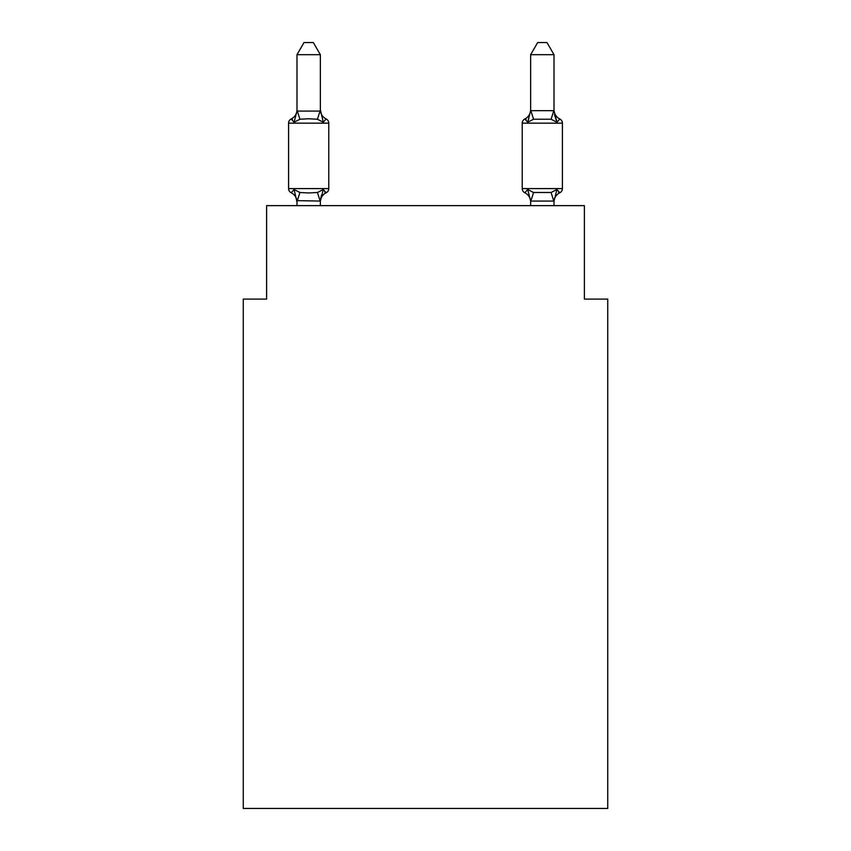 <?xml version="1.0" encoding="UTF-8"?>
<svg xmlns="http://www.w3.org/2000/svg" width="851" height="851" viewBox="0 0 851 851"><rect width="100%" height="100%" fill="white"/><g stroke="black" fill="none" stroke-linecap="round" stroke-linejoin="round"><path stroke-width="1.28" d="M607.742 808.45L607.742 299.095L584.382 299.095L584.382 205.634L266.618 205.634L266.618 299.095L243.258 299.095L243.258 808.45L607.742 808.45M326.146 192.783L323.274 189.496L326.146 192.783L323.274 189.496L326.146 192.783L323.274 189.496L326.146 192.783L323.274 189.496L326.146 192.783L323.274 189.496L326.146 192.783L323.274 189.496L326.146 192.783L323.274 189.496L326.146 192.783L323.274 189.496L326.146 192.783L323.274 189.496L326.146 192.783L323.274 189.496L326.146 192.783L323.274 189.496L320.359 201.07L296.988 200.645L296.988 202.027A10.276 10.276 0 0 0 291.212 192.783A4.67 4.67 0 0 1 288.585 188.582A4.67 4.67 0 0 0 291.212 192.783A4.67 4.67 0 0 1 288.585 188.582A4.67 4.67 0 0 0 291.212 192.783A4.67 4.67 0 0 1 288.585 188.582A4.67 4.67 0 0 0 291.212 192.783L294.074 189.496L291.212 192.783A4.67 4.67 0 0 1 288.585 188.582A4.67 4.67 0 0 0 291.212 192.783L294.074 189.496L291.212 192.783A4.67 4.67 0 0 1 288.585 188.582A4.67 4.67 0 0 0 291.212 192.783L294.074 189.496L291.212 192.783A4.67 4.67 0 0 1 288.585 188.582A4.67 4.67 0 0 0 291.212 192.783L294.074 189.496L291.212 192.783A4.67 4.67 0 0 1 288.585 188.582A4.67 4.67 0 0 0 291.212 192.783A4.67 4.67 0 0 1 288.585 188.582A4.67 4.67 0 0 0 291.212 192.783L294.074 189.496L291.212 192.783A4.67 4.67 0 0 1 288.585 188.582A4.67 4.67 0 0 0 291.212 192.783L294.074 189.496L291.212 192.783A4.67 4.67 0 0 1 288.585 188.582A4.67 4.67 0 0 0 291.212 192.783L294.074 189.496L291.212 192.783A4.67 4.67 0 0 1 288.585 188.582A4.67 4.67 0 0 0 291.212 192.783L294.074 189.496L291.212 192.783A4.67 4.67 0 0 1 288.585 188.582A4.67 4.67 0 0 0 291.212 192.783L294.074 189.496L291.212 192.783A4.67 4.67 0 0 1 288.585 188.582A4.67 4.67 0 0 0 291.212 192.783A4.67 4.67 0 0 1 288.585 188.582A4.67 4.67 0 0 0 291.212 192.783L294.074 189.496L291.212 192.783A4.67 4.67 0 0 1 288.585 188.582A4.67 4.67 0 0 0 291.212 192.783L294.074 189.496L291.212 192.783A4.67 4.67 0 0 1 288.585 188.582A4.67 4.67 0 0 0 291.212 192.783L294.074 189.496L291.212 192.783A4.67 4.67 0 0 1 288.585 188.582A4.67 4.67 0 0 0 291.212 192.783L294.074 189.496L291.212 192.783A4.67 4.67 0 0 1 288.585 188.582A4.67 4.67 0 0 0 291.212 192.783L294.074 189.496L291.212 192.783A4.67 4.67 0 0 1 288.585 188.582A4.67 4.67 0 0 0 291.212 192.783A4.67 4.67 0 0 1 288.585 188.582A4.67 4.67 0 0 0 291.212 192.783L294.074 189.496L291.212 192.783A4.67 4.67 0 0 1 288.585 188.582A4.67 4.67 0 0 0 291.212 192.783L294.074 189.496L291.212 192.783A4.67 4.67 0 0 1 288.585 188.582A4.67 4.67 0 0 0 291.212 192.783L294.074 189.496L291.212 192.783A4.67 4.67 0 0 1 288.585 188.582A4.67 4.67 0 0 0 291.212 192.783L294.074 189.496L291.212 192.783L294.074 189.496L291.212 192.783L294.074 189.496L291.212 192.783L294.074 189.496L299.914 192.496L308.679 192.964L317.444 192.496L323.274 189.496L326.146 192.783A4.67 4.67 0 0 0 328.773 188.582A4.67 4.67 0 0 1 326.146 192.783L324.805 192.145L326.146 192.783A4.67 4.67 0 0 0 328.773 188.582A4.67 4.67 0 0 1 326.146 192.783A4.67 4.67 0 0 0 328.773 188.582A4.67 4.67 0 0 1 326.146 192.783L324.805 192.145L326.146 192.783A4.67 4.67 0 0 0 328.773 188.582A4.67 4.67 0 0 1 326.146 192.783A4.67 4.67 0 0 0 328.773 188.582A4.67 4.67 0 0 1 326.146 192.783L324.805 192.145L326.146 192.783A4.67 4.67 0 0 0 328.773 188.582A4.67 4.67 0 0 1 326.146 192.783A4.67 4.67 0 0 0 328.773 188.582A4.67 4.67 0 0 1 326.146 192.783L324.805 192.145L326.146 192.783A4.67 4.67 0 0 0 328.773 188.582A4.67 4.67 0 0 1 326.146 192.783A4.67 4.67 0 0 0 328.773 188.582A4.67 4.67 0 0 1 326.146 192.783L324.805 192.145L326.146 192.783A4.67 4.67 0 0 0 328.773 188.582A4.67 4.67 0 0 1 326.146 192.783A4.67 4.67 0 0 0 328.773 188.582A4.67 4.67 0 0 1 326.146 192.783L324.805 192.145L326.146 192.783A4.67 4.67 0 0 0 328.773 188.582A4.67 4.67 0 0 1 326.146 192.783A4.67 4.67 0 0 0 328.773 188.582A4.67 4.67 0 0 1 326.146 192.783L324.805 192.145L326.146 192.783A4.67 4.67 0 0 0 328.773 188.582A4.67 4.67 0 0 1 326.146 192.783A4.67 4.67 0 0 0 328.773 188.582A4.67 4.67 0 0 1 326.146 192.783L324.805 192.145L326.146 192.783A4.67 4.67 0 0 0 328.773 188.582A4.67 4.67 0 0 1 326.146 192.783A4.67 4.67 0 0 0 328.773 188.582A4.67 4.67 0 0 1 326.146 192.783L324.805 192.145L326.146 192.783A4.67 4.67 0 0 0 328.773 188.582A4.67 4.67 0 0 1 326.146 192.783A4.67 4.67 0 0 0 328.773 188.582A4.67 4.67 0 0 1 326.146 192.783L324.805 192.145L326.146 192.783A4.67 4.67 0 0 0 328.773 188.582A4.67 4.67 0 0 1 326.146 192.783A4.67 4.67 0 0 0 328.773 188.582A4.67 4.67 0 0 1 326.146 192.783L324.805 192.145L326.146 192.783A4.67 4.67 0 0 0 328.773 188.582A4.67 4.67 0 0 1 326.146 192.783A4.67 4.67 0 0 0 328.773 188.582A4.67 4.67 0 0 1 326.146 192.783L323.274 189.496L326.146 192.783A10.276 10.276 0 0 0 320.359 202.027M320.359 109.715A10.276 10.276 0 0 0 326.146 118.959L323.274 122.246L317.444 119.236L308.679 118.768L299.914 119.236L294.074 122.246L291.212 118.959A4.67 4.67 0 0 0 288.585 123.161A4.67 4.67 0 0 1 291.212 118.959L292.542 119.597L291.212 118.959A4.67 4.67 0 0 0 288.585 123.161A4.67 4.67 0 0 1 291.212 118.959A4.67 4.67 0 0 0 288.585 123.161A4.67 4.67 0 0 1 291.212 118.959L292.542 119.597L291.212 118.959A4.67 4.67 0 0 0 288.585 123.161A4.67 4.67 0 0 1 291.212 118.959A4.67 4.67 0 0 0 288.585 123.161A4.67 4.67 0 0 1 291.212 118.959L292.542 119.597L291.212 118.959A4.67 4.67 0 0 0 288.585 123.161A4.67 4.67 0 0 1 291.212 118.959A4.67 4.67 0 0 0 288.585 123.161A4.67 4.67 0 0 1 291.212 118.959L292.542 119.597L291.212 118.959A4.67 4.67 0 0 0 288.585 123.161A4.67 4.67 0 0 1 291.212 118.959A4.67 4.67 0 0 0 288.585 123.161A4.67 4.67 0 0 1 291.212 118.959L292.542 119.597L291.212 118.959A4.67 4.67 0 0 0 288.585 123.161A4.67 4.67 0 0 1 291.212 118.959A4.67 4.67 0 0 0 288.585 123.161A4.67 4.67 0 0 1 291.212 118.959L292.542 119.597L291.212 118.959A4.67 4.67 0 0 0 288.585 123.161A4.67 4.67 0 0 1 291.212 118.959A4.67 4.67 0 0 0 288.585 123.161A4.67 4.67 0 0 1 291.212 118.959L292.542 119.597L291.212 118.959A4.67 4.67 0 0 0 288.585 123.161A4.67 4.67 0 0 1 291.212 118.959A4.67 4.67 0 0 0 288.585 123.161A4.67 4.67 0 0 1 291.212 118.959L292.542 119.597L291.212 118.959A4.67 4.67 0 0 0 288.585 123.161A4.67 4.67 0 0 1 291.212 118.959A4.67 4.67 0 0 0 288.585 123.161A4.67 4.67 0 0 1 291.212 118.959L292.542 119.597L291.212 118.959A4.67 4.67 0 0 0 288.585 123.161A4.67 4.67 0 0 1 291.212 118.959A4.67 4.67 0 0 0 288.585 123.161A4.67 4.67 0 0 1 291.212 118.959L292.542 119.597L291.212 118.959A4.67 4.67 0 0 0 288.585 123.161A4.67 4.67 0 0 1 291.212 118.959A4.67 4.67 0 0 0 288.585 123.161A4.67 4.67 0 0 1 291.212 118.959L292.542 119.597L291.212 118.959A4.67 4.67 0 0 0 288.585 123.161A4.67 4.67 0 0 1 291.212 118.959A4.67 4.67 0 0 0 288.585 123.161A4.67 4.67 0 0 1 291.212 118.959L294.074 122.246L291.212 118.959A10.276 10.276 0 0 0 296.988 109.715L296.988 111.087L320.359 111.087L320.359 109.715L323.274 122.246L326.146 118.959A4.67 4.67 0 0 1 328.773 123.161L328.773 188.582L328.773 123.161L328.773 188.582L328.773 123.161L328.773 188.582L328.773 123.161L328.773 188.582L328.773 123.161L328.773 188.582L328.773 123.161L328.773 188.582L328.773 123.161L328.773 188.582L328.773 123.161L328.773 188.582L328.773 123.161L328.773 188.582L328.773 123.161L328.773 188.582L328.773 123.161L328.773 188.582L328.773 123.161L328.773 188.582L328.773 123.161L328.773 188.582L288.585 188.582L288.585 123.161L328.773 123.161M320.359 200.645L321.455 195.145M554.012 202.027L554.012 202.027A10.276 10.276 0 0 1 559.788 192.783L558.458 192.145L559.788 192.783L558.458 192.145L559.788 192.783L558.458 192.145L559.788 192.783L558.458 192.145L559.788 192.783L558.458 192.145L559.788 192.783L558.458 192.145L559.788 192.783L558.458 192.145L559.788 192.783L558.458 192.145L559.788 192.783L558.458 192.145L559.788 192.783L558.458 192.145L559.788 192.783L558.458 192.145L559.788 192.783L556.926 189.496L559.788 192.783A4.67 4.67 0 0 0 562.415 188.582A4.67 4.67 0 0 1 559.788 192.783L556.926 189.496L559.788 192.783A4.67 4.67 0 0 0 562.415 188.582A4.67 4.67 0 0 1 559.788 192.783L556.926 189.496L559.788 192.783A4.67 4.67 0 0 0 562.415 188.582A4.67 4.67 0 0 1 559.788 192.783L556.926 189.496L559.788 192.783A4.67 4.67 0 0 0 562.415 188.582A4.67 4.67 0 0 1 559.788 192.783L556.926 189.496L559.788 192.783A4.67 4.67 0 0 0 562.415 188.582A4.67 4.67 0 0 1 559.788 192.783L556.926 189.496L559.788 192.783A4.67 4.67 0 0 0 562.415 188.582A4.67 4.67 0 0 1 559.788 192.783L556.926 189.496L559.788 192.783A4.67 4.67 0 0 0 562.415 188.582A4.67 4.67 0 0 1 559.788 192.783L556.926 189.496L559.788 192.783A4.67 4.67 0 0 0 562.415 188.582A4.67 4.67 0 0 1 559.788 192.783L556.926 189.496L559.788 192.783A4.67 4.67 0 0 0 562.415 188.582A4.67 4.67 0 0 1 559.788 192.783L556.926 189.496L559.788 192.783A4.67 4.67 0 0 0 562.415 188.582A4.67 4.67 0 0 1 559.788 192.783L556.926 189.496L559.788 192.783A4.67 4.67 0 0 0 562.415 188.582A4.67 4.67 0 0 1 559.788 192.783L556.926 189.496L559.788 192.783A4.67 4.67 0 0 0 562.415 188.582L562.415 123.161L522.227 123.161A4.67 4.67 0 0 1 524.854 118.959L526.195 119.597L524.854 118.959A4.67 4.67 0 0 0 522.227 123.161A4.67 4.67 0 0 1 524.854 118.959L527.726 122.246L524.854 118.959A4.67 4.67 0 0 0 522.227 123.161A4.67 4.67 0 0 1 524.854 118.959L527.726 122.246L524.854 118.959A4.67 4.67 0 0 0 522.227 123.161A4.67 4.67 0 0 1 524.854 118.959L527.726 122.246L524.854 118.959A4.67 4.67 0 0 0 522.227 123.161A4.67 4.67 0 0 1 524.854 118.959L527.726 122.246L524.854 118.959A4.67 4.67 0 0 0 522.227 123.161A4.67 4.67 0 0 1 524.854 118.959L527.726 122.246L524.854 118.959A4.67 4.67 0 0 0 522.227 123.161A4.67 4.67 0 0 1 524.854 118.959L527.726 122.246L524.854 118.959A4.67 4.67 0 0 0 522.227 123.161A4.67 4.67 0 0 1 524.854 118.959L527.726 122.246L524.854 118.959A4.67 4.67 0 0 0 522.227 123.161A4.67 4.67 0 0 1 524.854 118.959L527.726 122.246L524.854 118.959A4.67 4.67 0 0 0 522.227 123.161A4.67 4.67 0 0 1 524.854 118.959L527.726 122.246L524.854 118.959A4.67 4.67 0 0 0 522.227 123.161A4.67 4.67 0 0 1 524.854 118.959L527.726 122.246L524.854 118.959A4.67 4.67 0 0 0 522.227 123.161A4.67 4.67 0 0 1 524.854 118.959L527.726 122.246L524.854 118.959A4.67 4.67 0 0 0 522.227 123.161L522.227 188.582A4.67 4.67 0 0 0 524.854 192.783A4.67 4.67 0 0 1 522.227 188.582A4.67 4.67 0 0 0 524.854 192.783A10.276 10.276 0 0 1 530.641 202.027L530.641 200.645L530.641 202.027A10.276 10.276 0 0 0 524.854 192.783A4.67 4.67 0 0 1 522.227 188.582A4.67 4.67 0 0 0 524.854 192.783A4.67 4.67 0 0 1 522.227 188.582A4.67 4.67 0 0 0 524.854 192.783A10.276 10.276 0 0 1 530.641 202.027A10.276 10.276 0 0 0 524.854 192.783A4.67 4.67 0 0 1 522.227 188.582A4.67 4.67 0 0 0 524.854 192.783A4.67 4.67 0 0 1 522.227 188.582A4.67 4.67 0 0 0 524.854 192.783A10.276 10.276 0 0 1 530.641 202.027A10.276 10.276 0 0 0 524.854 192.783A4.67 4.67 0 0 1 522.227 188.582A4.67 4.67 0 0 0 524.854 192.783A4.67 4.67 0 0 1 522.227 188.582A4.67 4.67 0 0 0 524.854 192.783A10.276 10.276 0 0 1 530.641 202.027A10.276 10.276 0 0 0 524.854 192.783A4.67 4.67 0 0 1 522.227 188.582A4.67 4.67 0 0 0 524.854 192.783A4.67 4.67 0 0 1 522.227 188.582A4.67 4.67 0 0 0 524.854 192.783A10.276 10.276 0 0 1 530.641 202.027A10.276 10.276 0 0 0 524.854 192.783A4.67 4.67 0 0 1 522.227 188.582A4.67 4.67 0 0 0 524.854 192.783A4.67 4.67 0 0 1 522.227 188.582A4.67 4.67 0 0 0 524.854 192.783A10.276 10.276 0 0 1 530.641 202.027A10.276 10.276 0 0 0 524.854 192.783A4.67 4.67 0 0 1 522.227 188.582A4.67 4.67 0 0 0 524.854 192.783A4.67 4.67 0 0 1 522.227 188.582A4.67 4.67 0 0 0 524.854 192.783A10.276 10.276 0 0 1 530.641 202.027A10.276 10.276 0 0 0 524.854 192.783A4.67 4.67 0 0 1 522.227 188.582A4.67 4.67 0 0 0 524.854 192.783A4.67 4.67 0 0 1 522.227 188.582A4.67 4.67 0 0 0 524.854 192.783A10.276 10.276 0 0 1 530.641 202.027A10.276 10.276 0 0 0 524.854 192.783A4.67 4.67 0 0 1 522.227 188.582A4.67 4.67 0 0 0 524.854 192.783A4.67 4.67 0 0 1 522.227 188.582A4.67 4.67 0 0 0 524.854 192.783A10.276 10.276 0 0 1 530.641 202.027A10.276 10.276 0 0 0 524.854 192.783A4.67 4.67 0 0 1 522.227 188.582A4.67 4.67 0 0 0 524.854 192.783A4.67 4.67 0 0 1 522.227 188.582A4.67 4.67 0 0 0 524.854 192.783L527.726 189.496L524.854 192.783A10.276 10.276 0 0 1 530.641 202.027A10.276 10.276 0 0 0 524.854 192.783A4.67 4.67 0 0 1 522.227 188.582A4.67 4.67 0 0 0 524.854 192.783A4.67 4.67 0 0 1 522.227 188.582A4.67 4.67 0 0 0 524.854 192.783A10.276 10.276 0 0 1 530.641 202.027A10.276 10.276 0 0 0 524.854 192.783A4.67 4.67 0 0 1 522.227 188.582A4.67 4.67 0 0 0 524.854 192.783A4.67 4.67 0 0 1 522.227 188.582L562.415 188.582M528.811 118.544L527.726 122.246L528.811 118.544L527.726 122.246L528.811 118.544L527.726 122.246L528.811 118.544L527.726 122.246L528.811 118.544L527.726 122.246L528.811 118.544L527.726 122.246L528.811 118.544L527.726 122.246L528.811 118.544L527.726 122.246L528.811 118.544L527.726 122.246L528.811 118.544L527.726 122.246L528.811 118.544L527.726 122.246L528.811 118.544L527.726 122.246L533.556 119.236L551.086 119.236L556.926 122.246L559.788 118.959L556.926 122.246L554.49 114.608L556.926 122.246L559.788 118.959L556.926 122.246L554.49 114.608L556.926 122.246L559.788 118.959L556.926 122.246L554.49 114.608L556.926 122.246L559.788 118.959L556.926 122.246L554.49 114.608L556.926 122.246L559.788 118.959L556.926 122.246L554.49 114.608L556.926 122.246L559.788 118.959L556.926 122.246L554.49 114.608L556.926 122.246L559.788 118.959L556.926 122.246L554.49 114.608L556.926 122.246L559.788 118.959L556.926 122.246L554.49 114.608L556.926 122.246L559.788 118.959L556.926 122.246L554.49 114.608L556.926 122.246L559.788 118.959L556.926 122.246L554.49 114.608L556.926 122.246L559.788 118.959A4.67 4.67 0 0 1 562.415 123.161A4.67 4.67 0 0 0 559.788 118.959A10.276 10.276 0 0 1 554.012 109.715A10.276 10.276 0 0 0 559.788 118.959A4.67 4.67 0 0 1 562.415 123.161A4.67 4.67 0 0 0 559.788 118.959L556.926 122.246L554.49 114.608L556.926 122.246L559.788 118.959A10.276 10.276 0 0 1 554.012 109.715A10.276 10.276 0 0 0 559.788 118.959A4.67 4.67 0 0 1 562.415 123.161A4.67 4.67 0 0 0 559.788 118.959A10.276 10.276 0 0 1 554.012 109.715A10.276 10.276 0 0 0 559.788 118.959A4.67 4.67 0 0 1 562.415 123.161A4.67 4.67 0 0 0 559.788 118.959A10.276 10.276 0 0 1 554.012 109.715A10.276 10.276 0 0 0 559.788 118.959A4.67 4.67 0 0 1 562.415 123.161A4.67 4.67 0 0 0 559.788 118.959A10.276 10.276 0 0 1 554.012 109.715A10.276 10.276 0 0 0 559.788 118.959A4.67 4.67 0 0 1 562.415 123.161A4.67 4.67 0 0 0 559.788 118.959A10.276 10.276 0 0 1 554.012 109.715A10.276 10.276 0 0 0 559.788 118.959A4.67 4.67 0 0 1 562.415 123.161A4.67 4.67 0 0 0 559.788 118.959A10.276 10.276 0 0 1 554.012 109.715A10.276 10.276 0 0 0 559.788 118.959A4.67 4.67 0 0 1 562.415 123.161A4.67 4.67 0 0 0 559.788 118.959A10.276 10.276 0 0 1 554.012 109.715A10.276 10.276 0 0 0 559.788 118.959A4.67 4.67 0 0 1 562.415 123.161A4.67 4.67 0 0 0 559.788 118.959A10.276 10.276 0 0 1 554.012 109.715A10.276 10.276 0 0 0 559.788 118.959A4.67 4.67 0 0 1 562.415 123.161A4.67 4.67 0 0 0 559.788 118.959A10.276 10.276 0 0 1 554.012 109.715A10.276 10.276 0 0 0 559.788 118.959A4.67 4.67 0 0 1 562.415 123.161A4.67 4.67 0 0 0 559.788 118.959A10.276 10.276 0 0 1 554.012 109.715A10.276 10.276 0 0 0 559.788 118.959A4.67 4.67 0 0 1 562.415 123.161M554.012 205.634L554.012 201.07L530.641 201.07L527.726 189.496L524.854 192.783A10.276 10.276 0 0 1 530.641 202.027M320.359 110.673L320.359 54.698L296.988 54.698L296.988 110.673M296.988 111.087L294.074 122.246L291.212 118.959M530.641 201.07L530.641 205.634M527.726 189.496L524.854 192.783L527.726 189.496L524.854 192.783L527.726 189.496L524.854 192.783L527.726 189.496L524.854 192.783L527.726 189.496L524.854 192.783L527.726 189.496L524.854 192.783L527.726 189.496L524.854 192.783L527.726 189.496L524.854 192.783L527.726 189.496L524.854 192.783L527.726 189.496L524.854 192.783L527.726 189.496L533.556 192.496L551.086 192.496L556.926 189.496L554.012 201.07M320.359 205.634L320.359 201.07M296.988 205.634L296.988 201.07M294.074 189.496L296.988 202.027M296.988 54.698L304.009 42.55L313.338 42.55L320.359 54.698M554.012 110.673L554.012 54.698L530.641 54.698L530.641 110.673L554.012 110.673L556.926 122.246L554.49 114.608M527.726 122.246L530.641 110.673M559.788 118.959A10.276 10.276 0 0 1 554.012 109.715M530.641 109.715A10.276 10.276 0 0 1 524.854 118.959M530.641 54.698L537.662 42.55L546.991 42.55L554.012 54.698M299.914 192.496L297.18 201.123M317.444 192.496L320.167 201.123M297.18 110.609L299.914 119.236M320.167 110.609L317.444 119.236M553.82 201.123L551.086 192.496M530.833 201.123L533.556 192.496M551.086 119.236L553.82 110.609M533.556 119.236L530.833 110.609"/></g></svg>
